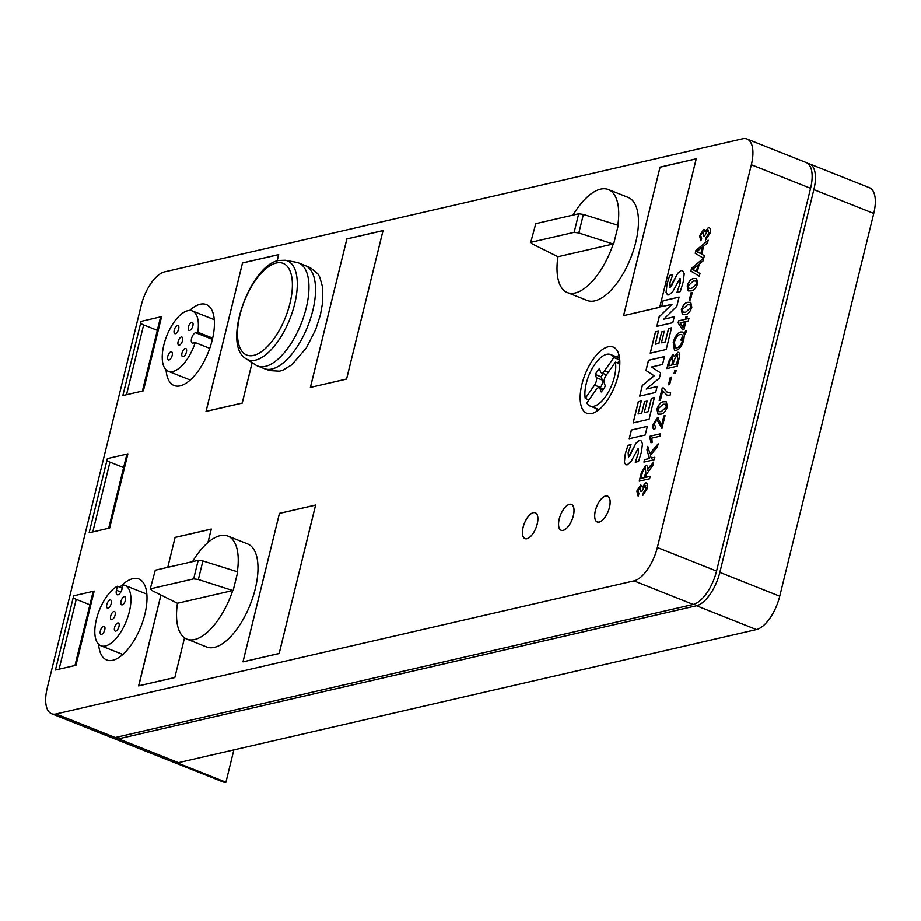 <?xml version="1.0" encoding="UTF-8"?>
<svg xmlns="http://www.w3.org/2000/svg" width="921" height="921" viewBox="0 0 921 921"><rect width="100%" height="100%" fill="white"/><g stroke="black" fill="none" stroke-linecap="round" stroke-linejoin="round"><path stroke-width="1.38" d="M116.449 590.269A5.549 2.487 -68.3 0 0 117.209 594.77A5.549 2.487 -68.3 0 0 117.98 594.816A5.549 2.487 -68.3 0 0 122.067 588.968L123.046 584.973A32.477 14.54 -68.3 0 1 124.888 585.411A32.477 14.54 -68.3 0 1 128.031 616.391A32.477 14.54 -68.3 0 1 105.408 646.001A32.477 14.54 -68.3 0 1 100.873 645.759A32.477 14.54 -68.3 0 1 96.935 617.415A32.477 14.54 -68.3 0 1 117.428 586.263L116.449 590.269L120.858 592.019M600.515 371.773A5.595 2.51 -68.3 0 0 601.367 372.809A5.595 2.51 -68.3 0 0 602.15 372.844A5.595 2.51 -68.3 0 0 604.533 370.852L613.847 357.532A27.722 12.41 -68.3 0 0 610.565 354.504A27.722 12.41 -68.3 0 0 606.697 354.309A27.722 12.41 -68.3 0 0 590.614 371.531A27.722 12.41 -68.3 0 0 585.249 398.402L594.563 385.093A5.595 2.51 -68.3 0 0 596.394 377.679L595.311 374.479A15.576 6.977 -68.3 0 1 599.433 368.584L600.515 371.773M237.33 571.768A55.444 24.821 -68.3 0 0 227.867 536.091A55.444 24.821 -68.3 0 0 220.131 535.688A55.444 24.821 -68.3 0 0 192.547 561.649M186.882 639.128A55.444 24.821 -68.3 0 0 194.63 639.542A55.444 24.821 -68.3 0 0 232.737 590.557L177.454 603.278A55.444 24.821 -68.3 0 0 186.882 639.128L206.626 646.991A55.444 24.821 -68.3 0 0 214.363 647.394A55.444 24.821 -68.3 0 0 252.999 596.831A55.444 24.821 -68.3 0 0 247.611 543.943L227.867 536.091M246.103 358.776L255.647 364.946A55.444 24.821 -68.3 0 0 257.604 365.959L264.189 368.584A55.444 24.821 -68.3 0 0 271.925 368.987A55.444 24.821 -68.3 0 0 310.55 318.424A55.444 24.821 -68.3 0 0 305.173 265.536L298.588 262.922A55.444 24.821 -68.3 0 0 296.481 262.312L285.303 260.24L278.683 260.459C249.706 265.34 221.535 345.179 246.103 358.776A53.234 23.831 -68.3 0 0 255.416 360.146A53.234 23.831 -68.3 0 0 293.189 309.387A53.234 23.831 -68.3 0 0 285.303 260.24M257.604 365.959A55.444 24.821 -68.3 0 0 265.34 366.374A55.444 24.821 -68.3 0 0 303.976 315.811A55.444 24.821 -68.3 0 0 298.588 262.922M122.217 604.878A4.352 1.946 -68.3 0 0 125.256 600.906A4.352 1.946 -68.3 0 0 124.83 596.75A4.352 1.946 -68.3 0 0 124.22 596.716A4.352 1.946 -68.3 0 0 121.192 600.688A4.352 1.946 -68.3 0 0 121.618 604.844A4.352 1.946 -68.3 0 0 122.217 604.878M115.77 631.138A4.352 1.946 -68.3 0 0 118.809 627.166A4.352 1.946 -68.3 0 0 118.383 623.01A4.352 1.946 -68.3 0 0 117.773 622.976A4.352 1.946 -68.3 0 0 114.745 626.948A4.352 1.946 -68.3 0 0 115.16 631.104A4.352 1.946 -68.3 0 0 115.77 631.138M111.89 619.649A4.352 1.946 -68.3 0 0 114.929 615.677A4.352 1.946 -68.3 0 0 114.503 611.521A4.352 1.946 -68.3 0 0 113.893 611.486A4.352 1.946 -68.3 0 0 110.865 615.458A4.352 1.946 -68.3 0 0 111.28 619.614A4.352 1.946 -68.3 0 0 111.89 619.649M108.01 608.148A4.352 1.946 -68.3 0 0 111.05 604.176A4.352 1.946 -68.3 0 0 110.624 600.02A4.352 1.946 -68.3 0 0 110.013 599.985A4.352 1.946 -68.3 0 0 106.986 603.957A4.352 1.946 -68.3 0 0 107.4 608.113A4.352 1.946 -68.3 0 0 108.01 608.148M101.563 634.408A4.352 1.946 -68.3 0 0 104.591 630.436A4.352 1.946 -68.3 0 0 104.177 626.28A4.352 1.946 -68.3 0 0 103.566 626.245A4.352 1.946 -68.3 0 0 100.527 630.229A4.352 1.946 -68.3 0 0 100.953 634.385A4.352 1.946 -68.3 0 0 101.563 634.408M98.639 644.297A43.563 19.502 -68.3 0 0 106.663 659.977A43.563 19.502 -68.3 0 0 112.742 660.299A43.563 19.502 -68.3 0 0 143.089 620.57A43.563 19.502 -68.3 0 0 138.864 579.021A43.563 19.502 -68.3 0 0 132.785 578.699A43.563 19.502 -68.3 0 0 119.891 587.241M600.135 388.766A5.595 2.51 -68.3 0 0 599.283 387.729A5.595 2.51 -68.3 0 0 598.5 387.683A5.595 2.51 -68.3 0 0 596.117 389.687L586.804 402.995A27.722 12.41 -68.3 0 0 590.073 406.023A27.722 12.41 -68.3 0 0 593.941 406.23A27.722 12.41 -68.3 0 0 610.024 389.007A27.722 12.41 -68.3 0 0 615.389 362.126L606.076 375.446A5.595 2.51 -68.3 0 0 604.257 382.86L605.327 386.049A15.576 6.977 -68.3 0 1 601.206 391.955L600.135 388.766L602.944 389.882M591.789 413.517A35.643 15.956 -68.3 0 0 616.621 381.018A35.643 15.956 -68.3 0 0 613.167 347.021A35.643 15.956 -68.3 0 0 608.194 346.757A35.643 15.956 -68.3 0 0 583.361 379.256A35.643 15.956 -68.3 0 0 586.815 413.253A35.643 15.956 -68.3 0 0 591.789 413.517M617.818 225.208A55.444 24.821 -68.3 0 0 608.367 189.53A55.444 24.821 -68.3 0 0 600.63 189.127A55.444 24.821 -68.3 0 0 573.035 215.077M567.382 292.567A55.444 24.821 -68.3 0 0 575.118 292.982A55.444 24.821 -68.3 0 0 613.225 243.984L557.942 256.717A55.444 24.821 -68.3 0 0 567.382 292.567L587.114 300.419A55.444 24.821 -68.3 0 0 594.862 300.833A55.444 24.821 -68.3 0 0 633.487 250.27A55.444 24.821 -68.3 0 0 628.11 197.382L608.367 189.53M533.351 512.709A13.861 6.205 -68.3 0 0 523.692 525.35A13.861 6.205 -68.3 0 0 525.039 538.578A13.861 6.205 -68.3 0 0 526.973 538.67A13.861 6.205 -68.3 0 0 536.632 526.041A13.861 6.205 -68.3 0 0 535.285 512.813A13.861 6.205 -68.3 0 0 533.351 512.709M526.95 538.75A13.942 6.24 -68.3 0 0 536.667 526.041A13.942 6.24 -68.3 0 0 535.308 512.744A13.942 6.24 -68.3 0 0 533.363 512.64A13.942 6.24 -68.3 0 0 523.658 525.35A13.942 6.24 -68.3 0 0 525.005 538.647A13.942 6.24 -68.3 0 0 526.95 538.75M569.477 504.397A13.861 6.205 -68.3 0 0 559.818 517.038A13.861 6.205 -68.3 0 0 561.165 530.254A13.861 6.205 -68.3 0 0 563.099 530.358A13.861 6.205 -68.3 0 0 572.747 517.717A13.861 6.205 -68.3 0 0 571.411 504.501A13.861 6.205 -68.3 0 0 569.477 504.397M563.076 530.427A13.942 6.24 -68.3 0 0 572.793 517.717A13.942 6.24 -68.3 0 0 571.434 504.42A13.942 6.24 -68.3 0 0 569.489 504.317A13.942 6.24 -68.3 0 0 559.784 517.026A13.942 6.24 -68.3 0 0 561.131 530.323A13.942 6.24 -68.3 0 0 563.076 530.427M605.592 496.074A13.861 6.205 -68.3 0 0 595.945 508.714A13.861 6.205 -68.3 0 0 597.28 521.942A13.861 6.205 -68.3 0 0 599.214 522.034A13.861 6.205 -68.3 0 0 608.873 509.405A13.861 6.205 -68.3 0 0 607.526 496.177A13.861 6.205 -68.3 0 0 605.592 496.074M599.203 522.115A13.942 6.24 -68.3 0 0 608.908 509.405A13.942 6.24 -68.3 0 0 607.561 496.108A13.942 6.24 -68.3 0 0 605.615 496.005A13.942 6.24 -68.3 0 0 595.899 508.714A13.942 6.24 -68.3 0 0 597.257 522.011A13.942 6.24 -68.3 0 0 599.203 522.115M588.98 399.887L585.249 398.402M166.056 369.816A43.563 19.502 -68.3 0 0 174.081 385.496A43.563 19.502 -68.3 0 0 180.159 385.818A43.563 19.502 -68.3 0 0 210.506 346.089A43.563 19.502 -68.3 0 0 206.281 304.54A43.563 19.502 -68.3 0 0 200.202 304.218A43.563 19.502 -68.3 0 0 189.645 310.458M212.682 338.111L197.785 332.182A32.477 14.54 -68.3 0 0 192.305 310.93A32.477 14.54 -68.3 0 0 187.769 310.688A32.477 14.54 -68.3 0 0 165.147 340.31A32.477 14.54 -68.3 0 0 168.29 371.278A32.477 14.54 -68.3 0 0 172.826 371.52A32.477 14.54 -68.3 0 0 195.24 342.566L209.758 348.345M168.98 359.938A4.352 1.946 -68.3 0 0 172.02 355.966A4.352 1.946 -68.3 0 0 171.594 351.81A4.352 1.946 -68.3 0 0 170.984 351.776A4.352 1.946 -68.3 0 0 167.944 355.748A4.352 1.946 -68.3 0 0 168.37 359.904A4.352 1.946 -68.3 0 0 168.98 359.938M189.634 330.397A4.352 1.946 -68.3 0 0 192.673 326.425A4.352 1.946 -68.3 0 0 192.247 322.269A4.352 1.946 -68.3 0 0 191.649 322.246A4.352 1.946 -68.3 0 0 188.609 326.218A4.352 1.946 -68.3 0 0 189.035 330.374A4.352 1.946 -68.3 0 0 189.634 330.397M183.187 356.657A4.352 1.946 -68.3 0 0 186.226 352.685A4.352 1.946 -68.3 0 0 185.8 348.529A4.352 1.946 -68.3 0 0 185.19 348.506A4.352 1.946 -68.3 0 0 182.162 352.478A4.352 1.946 -68.3 0 0 182.577 356.634A4.352 1.946 -68.3 0 0 183.187 356.657M179.307 345.168A4.352 1.946 -68.3 0 0 182.346 341.196A4.352 1.946 -68.3 0 0 181.921 337.04A4.352 1.946 -68.3 0 0 181.31 337.005A4.352 1.946 -68.3 0 0 178.283 340.977A4.352 1.946 -68.3 0 0 178.697 345.133A4.352 1.946 -68.3 0 0 179.307 345.168M175.427 333.678A4.352 1.946 -68.3 0 0 178.467 329.695A4.352 1.946 -68.3 0 0 178.041 325.539A4.352 1.946 -68.3 0 0 177.431 325.516A4.352 1.946 -68.3 0 0 174.403 329.488A4.352 1.946 -68.3 0 0 174.817 333.644A4.352 1.946 -68.3 0 0 175.427 333.678M657.329 547.535L751.352 164.744A31.682 14.183 -68.3 0 0 747.012 139.002A31.682 14.183 -68.3 0 0 742.591 138.772L164.606 271.845A31.682 14.183 -68.3 0 0 141.258 305.219L47.247 687.999A31.682 14.183 -68.3 0 0 51.588 713.74A31.682 14.183 -68.3 0 0 56.008 713.982L633.993 580.898A31.682 14.183 -68.3 0 0 657.329 547.535L716.561 571.089L810.584 188.298L751.352 164.744M700.916 240.772L699.592 235.753L703.529 229.628L704.945 231.781L708.376 227.579C710.287 227.545 710.828 229.421 709.999 233.209L705.624 239.886L706.05 237.457L708.951 233.37L707.812 230.043L704.669 235.903L703.529 235.914L702.896 232.115L700.616 235.419L701.698 238.228L700.858 240.749L699.534 235.73L704.185 229.651M708.376 227.579L709.274 227.614L708.376 227.579M708.491 230.1L707.812 230.043M697.646 283.518C695.885 288.331 693.64 290.794 690.911 290.898L688.24 290.886L687.204 285.924C688.966 281.089 691.211 278.626 693.95 278.522L696.598 278.522L697.646 283.518M691.809 307.269C690.048 312.092 687.803 314.545 685.074 314.648L682.415 314.648L681.367 309.675C683.129 304.851 685.385 302.376 688.114 302.284L690.762 302.272L691.809 307.269M680.734 331.986L682.542 332.044L684.05 333.932L685.8 330.593L686.582 331.146L684.303 335.417L683.785 339.953C682.035 345.859 679.525 349.301 676.256 350.302L674.471 350.233L673.216 342.336C674.955 336.43 677.465 332.976 680.734 331.986L682.576 332.055M674.034 373.454L674.702 370.726L676.175 370.392L675.507 373.109L674.034 373.454M659.194 400.451L662.234 388.075L663.201 387.856L667.518 392.53L670.649 392.91L670.039 395.385L666.919 395.063L662.706 390.803L660.403 400.175L659.194 400.451M661.957 428.288L656.995 419.861L654.347 423.798L655.453 426.987L654.704 429.497C652.92 429.428 652.448 427.597 653.288 423.994L657.606 417.386L661.543 425.352L663.857 415.947L665.054 415.67L661.957 428.288L661.243 428.242M657.571 419.895L656.995 419.861M654.704 429.497L653.933 429.393M654.773 429.52C652.989 429.451 652.517 427.62 653.357 424.017L657.606 417.386L658.4 417.432M647.785 446.374L649.915 453.604L658.147 443.818L657.329 447.157L650.387 455.216L651.228 458.071L654.843 457.242L654.244 459.717L643.929 462.089L644.539 459.614L649.466 458.474L646.933 449.862L647.785 446.374M642.317 487.151L645.656 482.938C647.555 482.903 648.108 484.78 647.279 488.556L642.904 495.245L643.33 492.804L646.231 488.729L645.091 485.402L641.949 491.261L640.809 491.273L640.176 487.462L637.896 490.766L638.978 493.575L638.138 496.108L636.814 491.089L640.809 484.987L642.248 487.128L645.656 482.938L646.554 482.961M645.736 485.436L645.091 485.402M638.057 448.573L631.127 461.386L627.247 464.817L625.796 464.771L624.334 462.181L625.29 453.823L627.949 445.315L631.058 444.601L628.168 452.775L628.467 457.104L635.997 443.151L639.416 440.445L640.912 440.491L642.49 443.657L641.442 451.981L638.541 461.467L635.271 462.227L638.311 453.259L638.46 448.596M628.525 457.127L629.63 455.883M346.584 379.061L310.377 387.396L346.86 238.884L383.055 230.549L346.584 379.061M279.167 653.542L242.96 661.877L279.443 513.365L315.638 505.03L279.167 653.542M252.147 362.69L242.223 403.087L206.016 411.434L242.499 262.911L278.706 254.576L277.152 260.873M94.184 591.109L75.971 665.296L55.444 670.016L73.668 595.829L94.184 591.109A7.921 2.095 -166.2 0 0 93.079 591.835L74.981 665.515M127.892 453.869L109.68 528.055L89.153 532.775L107.377 458.589L127.892 453.869A7.921 2.095 -166.2 0 0 126.787 454.594L108.69 528.286M161.601 316.628L143.388 390.815L122.861 395.535L141.086 321.36L161.601 316.628A7.921 2.095 -166.2 0 0 160.496 317.354L142.398 391.045M659.758 307.303L623.563 315.638L660.035 167.127L696.241 158.792L659.758 307.303M174.817 677.522L184.522 637.85L174.806 677.568L138.599 685.903L160.899 595.139M211.266 529.149L175.105 537.461L167.76 567.348L175.082 537.392L211.289 529.057L207.985 542.469M629.216 438.707L645.207 435.023L647.336 426.354L631.346 430.038L629.216 438.707M644.55 401.66L641.73 413.138L638.103 413.966L641.292 400.969L638.311 401.648L633.084 422.935L649.075 419.251L654.405 397.573L651.423 398.263L648.131 411.664L644.286 412.55L647.106 401.072L644.55 401.66L641.73 413.138M660.645 372.993L651.654 366.972L662.533 364.463L664.478 356.577L648.476 360.261L645.966 370.472L654.094 375.78L642.294 385.439L639.669 396.134L655.66 392.45L657.11 386.532L646.231 389.042L659.378 378.14L660.645 372.993M661.681 331.905L658.86 343.36L655.245 344.201L658.434 331.192L655.453 331.882L650.226 353.169L666.217 349.485L671.547 327.807L668.554 328.486L665.261 341.887L661.428 342.773L664.237 331.318L661.681 331.905L658.86 343.36M661.646 306.647L672.008 304.264L659.16 316.755L656.8 326.356L672.802 322.672L674.253 316.766L663.742 319.184L676.82 306.313L679.099 297.057L663.097 300.741L661.646 306.647M679.79 278.672L672.848 291.497L668.98 294.916L667.552 294.87L666.079 292.256L667.023 283.944L669.682 275.425L672.791 274.7L669.901 282.885L670.2 287.202L677.729 273.249L681.126 270.555L682.634 270.601L684.222 273.756L683.163 282.102L680.274 291.577L677.004 292.325L680.043 283.357L680.193 278.695M669.855 287.202L671.363 285.982M639.324 481.119L641.373 472.807L645.771 465.404C647.382 465.335 647.877 466.901 647.244 470.101L653.645 462.123L652.862 465.324L646.323 474.465L645.621 477.343L650.168 476.295L649.558 478.77L639.255 481.142L641.304 472.772L645.771 465.404L646.588 465.416M649.812 437.625L650.18 436.14L660.622 433.733L660.012 436.209L651.849 438.085L652.16 442.448L650.963 442.725L650.18 436.14M667.38 406.737C665.618 411.56 663.373 414.024 660.645 414.116L657.974 414.116L656.938 409.143C658.699 404.319 660.944 401.844 663.684 401.752L666.332 401.752L667.38 406.737M668.485 384.771L670.304 377.345L671.513 377.069L669.682 384.494L668.485 384.771M666.977 368.538L668.75 361.354L672.848 354.355L674.379 356.496L677.775 352.283C679.79 352.375 680.205 354.55 679.03 358.787L677.211 366.19L666.908 368.561L668.681 361.331L673.493 354.378M677.775 352.283L678.639 352.317L677.775 352.283M685.328 319.265L685.938 316.789L687.135 316.513L686.536 318.988L688.943 318.424L688.332 320.899L685.926 321.464L683.923 329.626L682.714 329.902L678.132 322.834L678.639 320.807L685.397 319.288L685.938 316.789M689.265 300.142L691.084 292.728L692.293 292.441L690.474 299.866L689.265 300.142M708.168 240.174L707.455 243.052L703.667 246.149L701.71 254.092L704.358 255.681L703.08 260.862L699.292 263.959L697.335 271.902L699.983 273.502L699.315 276.185L690.854 271.05L691.521 268.322L703.494 258.237L695.228 253.24L695.896 250.512L708.168 240.174M197.785 332.182L195.62 332.677A5.549 2.487 -68.3 0 0 191.764 337.731A5.549 2.487 -68.3 0 0 192.293 343.026A5.549 2.487 -68.3 0 0 193.076 343.061L195.24 342.566M619.741 359.881L613.847 357.532M619.81 363.887L615.389 362.126M119.062 736.662L118.533 738.849L696.506 605.765A31.682 14.183 -68.3 0 0 719.854 572.402L813.876 189.588A31.682 14.183 111.7 0 0 809.524 163.869A31.682 14.183 111.7 0 0 807.786 163.443M719.854 572.402L779.742 596.221L873.753 213.43L813.876 189.611M779.742 596.221A31.682 14.183 111.7 0 1 756.394 629.584L178.409 762.669A31.682 14.183 111.7 0 1 177.223 762.864L225.933 782.228L233.865 749.901M809.524 163.869L869.412 187.688A31.682 14.183 111.7 0 1 873.753 213.43M619.039 355.241A35.643 15.956 -68.3 0 0 616.713 356.957M596.221 408.475A35.643 15.956 -68.3 0 0 596.739 411.307M310.435 387.315L346.883 238.953L382.998 230.63L346.561 379.003L310.55 387.361M243.017 661.796L279.454 513.423L315.581 505.111L279.144 653.473L243.132 661.842M252.112 362.667L242.2 403.03L206.074 411.342L242.522 262.98L278.649 254.657L277.117 260.885M225.933 782.228A31.682 14.183 111.7 0 1 222.686 781.802L51.588 713.74M157.307 330.328L143.653 324.894L126.511 394.695M123.598 467.569L109.944 462.135L92.802 531.935M89.89 604.809L76.236 599.375L59.094 669.176M178.409 762.669L115.24 737.537L693.214 604.464A31.682 14.183 -68.3 0 0 716.561 571.089M76.236 599.375A7.921 2.095 13.8 0 1 73.208 597.717M109.944 462.135A7.921 2.095 13.8 0 1 106.917 460.477M143.653 324.894A7.921 2.095 13.8 0 1 140.625 323.248M747.012 139.002L806.232 162.556A31.682 14.183 111.7 0 1 810.584 188.275M557.942 256.717L531.97 243.743L531.221 242.211L574.14 232.322L578.837 232.955L613.225 243.984M535.78 223.665L530.669 242.58L535.78 223.665L578.699 213.776L583.384 214.409L618.233 225.334L613.685 243.881M583.384 214.409L578.837 232.955M623.621 315.558L660.058 167.196L696.184 158.873L659.747 307.234L623.724 315.604M138.772 685.869L160.933 595.15M211.231 529.138L207.939 542.515M174.783 677.511L138.657 685.823M603.232 373.546A15.576 6.977 -68.3 0 0 601.229 376.839L595.311 374.479M617.588 363.001L619.741 359.927M600.078 388.04L600.492 387.453A5.595 2.51 -68.3 0 0 602.311 380.028L601.229 376.839M122.263 588.185L117.428 586.263M625.831 464.783L624.334 462.181M624.403 462.204L625.29 453.823M625.359 453.857L627.949 445.315M631.035 444.647L628.018 445.338M629.699 455.907L635.997 443.151M636.066 443.174L639.416 440.445M639.473 440.468L640.947 440.503M635.34 462.25L638.311 453.259M638.38 453.282L638.126 448.596M647.325 426.388L631.403 430.061L629.285 438.684M647.095 401.119L644.608 401.683M654.394 397.619L651.481 398.286L648.188 411.687L644.286 412.55M641.292 401.003L638.38 401.683L633.164 422.923M641.799 413.161L638.103 413.966M657.11 386.578L646.231 389.042M664.467 356.623L648.545 360.284L646.035 370.495L654.163 375.814L642.363 385.462L639.738 396.111M664.225 331.364L661.75 331.94M671.536 327.841L668.623 328.521L665.33 341.921L661.428 342.773M658.423 331.238L655.51 331.905L650.295 353.146M658.929 343.395L655.245 344.201M656.88 326.345L659.229 316.778L672.008 304.264M679.088 297.103L663.166 300.764L661.727 306.635M674.241 316.812L663.742 319.184M667.587 294.881L666.079 292.256M666.136 292.291L667.023 283.944M667.092 283.967L669.682 275.425M672.767 274.746L669.751 275.448M671.432 286.017L677.729 273.249M677.787 273.272L681.126 270.555M681.183 270.578L682.668 270.613M677.062 292.36L680.043 283.357M680.112 283.38L679.859 278.695M645.725 482.961L646.588 482.984M642.973 495.21L643.33 492.804M643.399 492.839L646.231 488.729M646.3 488.752L645.149 485.425M640.866 491.296L640.245 487.497M638.195 496.131L636.814 491.089M636.872 491.112L640.878 485.01M647.336 470.124L650.03 466.072M650.099 466.107L653.611 462.261M650.157 476.341L645.621 477.343M645.84 465.427L646.623 465.439M645.805 472.208L645.149 467.88L642.421 472.369L640.935 478.425L644.481 477.642L645.805 472.208L645.218 467.903M640.935 478.425L644.412 477.619L645.748 472.185M658.112 443.968L649.915 453.604M654.831 457.288L651.228 458.071M644.009 462.077L644.539 459.614M644.608 459.637L649.466 458.474M649.535 458.508L646.933 449.862M647.003 449.885L647.831 446.512M650.249 436.163L660.61 433.779M651.02 442.759L649.881 437.648M661.543 425.352L663.857 415.947M663.914 415.981L665.043 415.716M662.026 428.323L657.053 419.884M657.675 417.409L658.434 417.443M658.008 414.128L656.938 409.143M656.995 409.177C658.768 404.342 661.013 401.878 663.753 401.775L663.684 401.752M663.753 401.775L666.367 401.763M658.757 411.722L661.324 411.675L666.378 407.001L665.676 404.192L663.074 404.227L657.997 408.912L658.734 411.71L661.255 411.641L666.309 406.978L665.607 404.169M659.275 400.428L662.234 388.075M662.303 388.098L663.212 387.891M667.552 392.542L670.638 392.945M666.954 395.074L662.706 390.803M668.554 384.748L670.304 377.345M670.373 377.368L671.501 377.115M674.114 373.431L674.702 370.726M674.771 370.76L676.164 370.438M672.917 354.378L673.527 354.389M677.844 352.306L674.379 356.496M677.891 359.075L677.177 354.758L674.126 360.215L672.998 364.82L676.682 364.014L677.891 359.075L677.246 354.781M677.177 354.758L677.787 354.781M668.715 365.81L671.8 365.096L672.837 360.871L672.422 356.784L669.671 361.907L668.715 365.81L671.858 365.119L672.906 360.894L672.48 356.807M672.998 364.82L676.613 363.991L677.833 359.052M685.869 330.616L684.05 333.932M674.506 350.256L673.216 342.336M673.286 342.37C675.024 336.453 677.522 332.999 680.803 332.021M680.918 340.056L682.806 335.992L681.678 334.496L680.147 334.461C677.672 335.06 675.772 337.593 674.425 342.059L675.289 347.793L676.923 347.85C679.41 347.252 681.31 344.707 682.657 340.206L682.956 337.869L681.736 340.402L680.918 340.056L682.875 336.015L681.713 334.507M681.736 340.402L680.861 340.033M682.657 340.206L682.956 337.869M676.923 347.85L676.854 347.827C679.341 347.229 681.252 344.684 682.588 340.183M675.289 347.793L676.854 347.827M686.007 316.812L687.135 316.559M688.931 318.47L686.536 318.988M682.76 329.891L678.132 322.834M678.201 322.868L678.639 320.807M678.696 320.83L685.397 319.288M683.278 327.611L684.787 321.763L680.147 322.787L683.278 327.611L684.717 321.74M682.438 314.66L681.367 309.675M681.436 309.698C683.198 304.874 685.443 302.41 688.183 302.307L688.114 302.284M688.183 302.307L690.796 302.295M685.754 312.207L690.738 307.51L690.036 304.701L687.503 304.759L682.438 309.444L683.163 312.242L685.754 312.207L690.808 307.533L690.071 304.713M683.163 312.242L685.685 312.173M689.345 300.131L691.084 292.728M691.153 292.751L692.281 292.487M688.275 290.909L687.204 285.924M687.273 285.947C689.035 281.112 691.28 278.649 694.02 278.556L693.95 278.522M694.02 278.556L696.633 278.533M689.058 288.515L691.59 288.446L696.644 283.783L695.942 280.974L693.34 280.997L688.263 285.694L689 288.48L691.521 288.423L696.575 283.76L695.873 280.951M699.327 276.173L690.923 271.073L691.59 268.345L703.494 258.237M703.563 258.271L695.297 253.263L695.965 250.535L708.134 240.277M696.46 271.373L698.095 265.029L692.258 269.462L696.46 271.373L698.026 265.006M692.247 269.519L694.054 269.899M700.835 253.563L702.401 247.185L696.633 251.64L700.835 253.563L702.401 247.185M696.621 251.698L698.429 252.078M705.037 231.793L708.445 227.602M705.693 239.851L706.05 237.457M706.119 237.48L708.951 233.37M709.02 233.393L707.869 230.077M703.586 235.937L702.965 232.138M703.598 229.651L704.22 229.663M177.454 603.278L151.47 590.303L150.733 588.772L193.652 578.883L198.349 579.516L232.737 590.557M155.292 570.226L150.181 589.141L155.292 570.226L198.199 560.336L202.896 560.97L237.745 571.906L233.186 590.442M202.896 560.97L198.349 579.516M276.288 263.003A49.331 22.092 -68.3 0 0 239.944 314.959A49.331 22.092 -68.3 0 0 253.586 355.402A49.331 22.092 -68.3 0 0 289.931 303.446A49.331 22.092 -68.3 0 0 276.288 263.003M756.394 629.584L696.506 605.765M56.008 713.982L115.24 737.537M693.214 604.464L633.993 580.898M578.699 213.776L574.14 232.322M608.251 372.337L604.533 370.852M600.492 387.453L594.563 385.093M602.311 380.028L596.394 377.679M212.394 339.354L195.62 332.677M198.199 560.336L193.652 578.883M307.326 266.687L310.112 267.504L317.918 273.894L319.748 277.06L322.649 287.317L322.718 301.973L320.427 314.832L315.696 329.499L306.29 347.965L291.807 364.774L283.046 370.069L279.558 371.175L269.128 370.541L266.537 369.229M601.367 372.809L606.49 374.847M146.853 594.149L124.888 585.411M599.283 387.729L603.336 389.341M525.039 538.578L525.649 538.82M561.165 530.254L561.775 530.496M597.28 521.942L597.902 522.184M599.064 409.603L590.073 406.023M190.244 380.016L168.29 371.278M214.271 319.668L192.305 310.93M619.557 358.085L610.565 354.504M607.526 496.177L608.148 496.419M571.411 504.501L572.022 504.743M535.285 512.813L535.895 513.055M122.827 654.486L100.873 645.759"/></g></svg>
